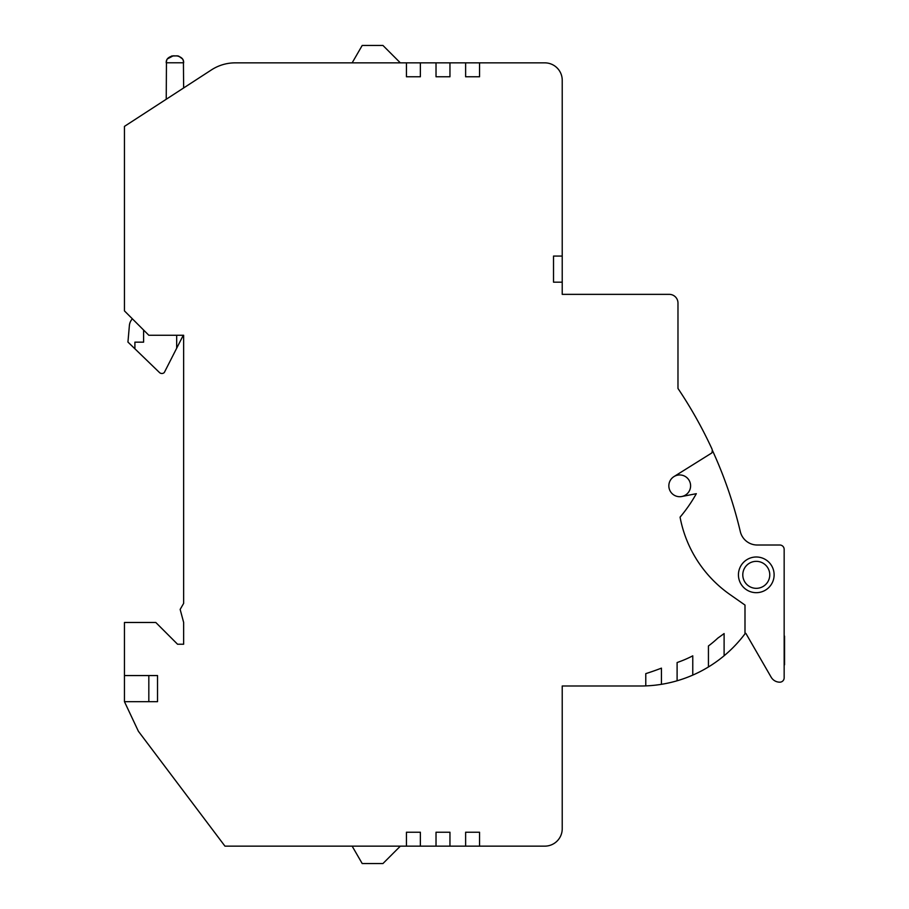 <?xml version="1.0" encoding="UTF-8"?>
<svg xmlns="http://www.w3.org/2000/svg" width="909" height="909" viewBox="0 0 909 909"><rect width="100%" height="100%" fill="white"/><g stroke="black" fill="none" stroke-linecap="round" stroke-linejoin="round"><path stroke-width="1.36" d="M690.601 485.826A10.874 10.874 0 0 1 681.795 496.507A10.874 10.874 0 0 0 690.601 485.826A10.874 10.874 0 0 1 681.795 496.507A10.874 10.874 0 0 0 684.988 476.316A10.874 10.874 0 0 0 668.842 485.826A10.874 10.874 0 0 0 681.795 496.507L696.328 493.689A149.69 149.69 0 0 1 680.068 517.153A121.84 121.84 0 0 0 729.938 594.52L744.994 605.064L744.994 633.789A130.544 130.544 0 0 1 640.55 686L562.228 686L562.228 762.594M562.228 823.52L562.228 828.735A17.407 17.407 0 0 1 544.821 846.143L224.955 846.143L138.384 731.256L124.453 701.668L124.453 675.557L157.53 675.557L157.53 701.668L124.453 701.668M124.453 675.557L124.453 622.472L155.791 622.472L177.55 644.231L183.641 644.231L183.641 622.404L180.152 609.416L183.641 603.383L183.641 335.262L148.826 335.262L124.453 310.901L124.453 126.385L164.495 100.388M183.413 61.017L183.641 87.957L211.479 69.879A43.518 43.518 0 0 1 235.181 62.857L544.821 62.857A17.407 17.407 0 0 1 562.228 80.265L562.228 282.176L553.524 282.176L553.524 256.065L553.524 282.176M562.228 282.176L562.228 294.357L669.274 294.357A8.704 8.704 0 0 1 677.978 303.061L677.978 388.461A435.161 435.161 0 0 1 711.872 448.739A4.352 4.352 0 0 1 712.236 450A435.161 435.161 0 0 1 740.312 531.606A17.407 17.407 0 0 0 757.242 545.014L779.808 545.014A4.352 4.352 0 0 1 784.16 549.366L784.16 677.83A4.352 4.352 0 0 1 779.808 682.182A9.988 9.988 0 0 1 771.15 677.182L745.869 633.38L744.994 633.38M784.547 664.774L784.547 636.13M784.16 635.107L784.16 622.006M183.277 335.262L164.302 372.52A3.477 3.477 0 0 1 159.461 372.52L127.942 342.068L129.385 325.558A11.317 11.317 0 0 1 132.384 318.82M171.596 56.017L177.323 55.858M640.55 686L562.228 686L640.55 686L562.228 686L562.228 828.735M183.641 603.383L183.641 335.262M177.55 644.231L183.641 644.231L183.641 622.404M465.624 62.857L465.624 76.776L479.543 76.776L479.543 62.857L544.821 62.857M562.228 294.357L669.274 294.357M677.978 303.061L677.978 388.461A435.161 435.161 0 0 1 711.872 448.739A4.352 4.352 0 0 1 712.179 451.466A149.69 149.69 0 0 1 711.861 452.921L673.955 476.6M740.312 531.606A17.407 17.407 0 0 0 757.242 545.014A17.407 17.407 0 0 1 740.312 531.606A17.407 17.407 0 0 0 757.242 545.014L779.808 545.014M784.16 549.366L784.16 677.83M771.15 677.182L745.869 633.38M127.942 342.068L129.385 325.558M124.453 126.385L211.479 69.879M708.441 666.967L708.441 645.969A113.136 113.136 0 0 0 717.86 638.073A265.451 265.451 0 0 0 724.109 633.562L724.109 655.764M677.103 680.784L677.103 662.536A113.136 113.136 0 0 0 692.772 655.832L692.772 675.103M645.776 685.897L645.776 673.637A265.451 265.451 0 0 0 661.445 668.138L661.445 684.318M465.624 846.143L465.624 832.224L479.543 832.224L479.543 846.143M436.025 846.143L436.025 832.224L449.955 832.224L449.955 846.143M406.437 846.143L406.437 832.224L420.367 832.224L420.367 846.143M420.367 62.857L420.367 76.776L406.437 76.776L406.437 62.857M449.955 62.857L449.955 76.776L436.025 76.776L436.025 62.857M562.228 256.065L553.524 256.065M148.826 701.668L148.826 675.557M765.196 590.282A17.839 17.839 0 0 0 771.73 565.909A17.839 17.839 0 0 0 747.357 559.387A17.839 17.839 0 0 0 740.824 583.76A17.839 17.839 0 0 0 765.196 590.282M763.026 586.521A13.487 13.487 0 0 0 767.957 568.091A13.487 13.487 0 0 0 749.539 563.148A13.487 13.487 0 0 0 744.596 581.578A13.487 13.487 0 0 0 763.026 586.521M352.147 62.857L362.202 45.45L382.939 45.45L400.346 62.857M400.346 846.143L382.939 863.55L362.202 863.55L352.147 846.143M176.676 335.262L176.676 348.227M143.599 330.047L143.599 342.159L134.896 342.159L134.896 348.795M167.415 58.903L173.199 55.824L178.073 55.972M178.653 56.108L182.436 58.88M182.8 59.483L183.186 60.312M166.892 59.824L166.529 60.789M166.461 61.017L166.233 99.263M176.676 55.824C181.505 56.892 183.834 59.21 183.641 62.789L166.233 62.789C166.04 59.21 168.358 56.892 173.199 55.824"/></g></svg>
